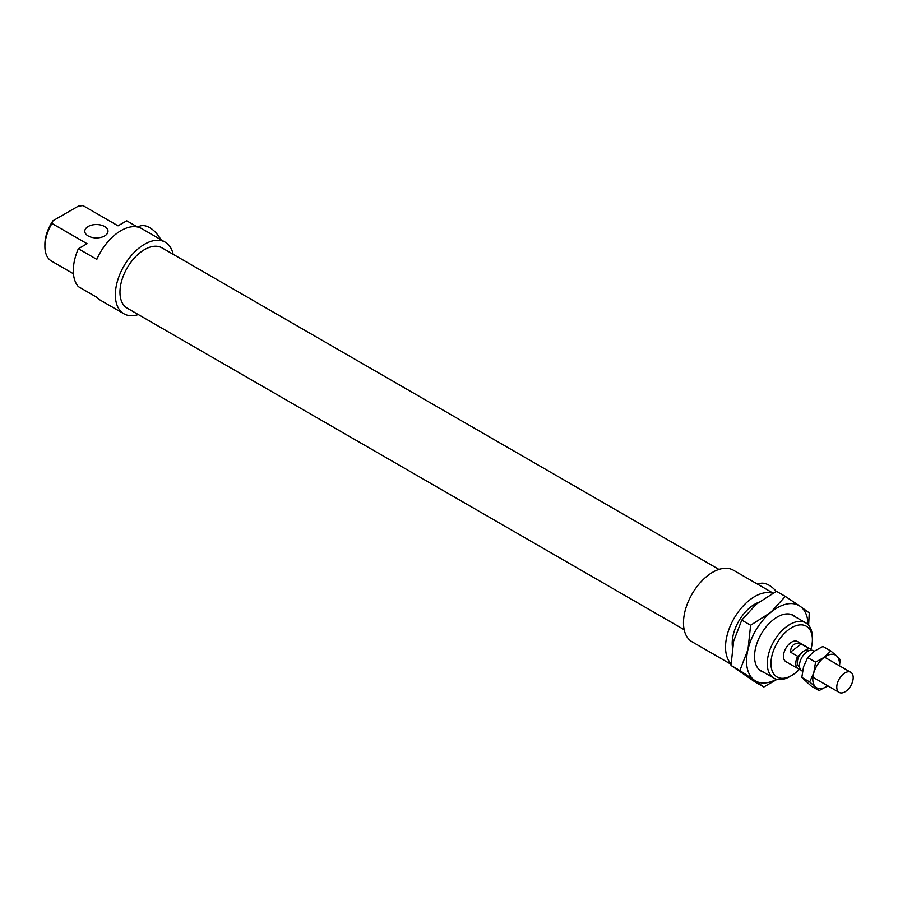 <?xml version="1.0" encoding="UTF-8"?>
<svg xmlns="http://www.w3.org/2000/svg" width="898" height="898" viewBox="0 0 898 898"><rect width="100%" height="100%" fill="white"/><g stroke="black" fill="none" stroke-linecap="round" stroke-linejoin="round"><path stroke-width="1.35" d="M173.123 254.28A41.33 23.864 120 0 0 165.243 242.191L141.66 228.575A41.33 23.864 120 0 0 96.804 259.387L78.35 248.735L87.05 243.706L51.972 223.456L52.971 220.751L78.261 206.158L82.942 205.575A31.901 18.42 -60 0 1 83.413 205.833L118.031 225.825L126.719 220.807L137.405 226.97M82.942 205.575L118.02 225.825M88.172 235.95A11.607 6.701 0 0 0 100.823 237.409A11.607 6.701 0 0 0 107.985 231.213A11.607 6.701 0 0 0 96.378 224.522A11.607 6.701 0 0 0 84.782 231.213A11.607 6.701 0 0 0 88.172 235.95M51.972 261.352A31.901 18.42 -60 0 1 51.512 261.094A31.901 18.42 -60 0 1 44.9 246.49A31.901 18.42 -60 0 1 51.972 223.456M52.971 220.751A29.297 16.916 120 0 0 44.9 244.357L44.9 246.49M78.35 248.735A41.33 23.864 120 0 0 78.35 286.63L96.804 297.283A41.33 23.864 120 0 0 100.329 300.168L123.913 313.784A41.33 23.864 120 0 0 138.326 314.569M812.387 637.49A31.901 18.42 120 0 0 805.775 622.886A31.901 18.42 120 0 0 773.874 641.307A31.901 18.42 120 0 0 773.874 678.147A31.901 18.42 120 0 0 789.825 676.564L791.666 675.509A29.297 16.916 -60 0 1 770.955 663.543A29.297 16.916 -60 0 1 791.666 627.668A29.297 16.916 -60 0 1 812.387 639.623L812.387 637.49M812.387 639.623A29.297 16.916 -60 0 1 810.849 649.546M799.501 669.212A29.297 16.916 -60 0 1 791.666 675.509M758.451 602.435A31.901 18.42 120 0 0 732.454 647.088M811.321 650.231A11.607 6.701 120 0 0 809.772 648.637L797.469 641.531A11.607 6.701 120 0 0 785.873 648.233A11.607 6.701 120 0 0 785.873 661.635L798.176 668.741A11.607 6.701 120 0 0 799.568 669.223L800.096 668.83M757.923 584.374L758.226 584.194A21.754 12.561 60 0 1 776.231 591.4M137.944 227.093L138.831 226.588A21.754 12.561 60 0 1 160.888 239.676M165.243 242.191A41.33 23.864 120 0 0 123.913 266.055A41.33 23.864 120 0 0 123.913 313.784M718.961 569.422L161.977 247.848A34.809 20.093 120 0 0 127.179 267.941A34.809 20.093 120 0 0 127.179 308.137L684.153 629.7M773.021 593.095L733.374 570.196A41.33 23.864 120 0 0 692.044 594.061A41.33 23.864 120 0 0 692.044 641.789L731.017 664.295M772.695 593.275A41.33 23.864 120 0 0 734.474 617.678A41.33 23.864 120 0 0 731.028 663.678M790.476 652.15C790.925 645.022 794.505 642.317 801.207 644.012L808.38 648.154L805.551 650.298A9.429 5.444 120 0 0 800.488 654.148L797.66 656.292L790.476 652.15L801.207 644.012M809.772 648.637A11.607 6.701 120 0 0 808.38 648.154M808.997 650.702L808.694 650.522A9.429 5.444 120 0 0 805.551 650.298M797.66 656.292A11.607 6.701 120 0 0 798.176 668.741M800.488 654.148A9.429 5.444 120 0 0 799.265 666.855L799.568 667.034M814.239 651.218L813.465 650.769A11.607 6.701 120 0 0 801.869 657.471A11.607 6.701 120 0 0 801.869 670.873L802.509 671.244M853.1 676.228A11.607 6.701 120 0 0 850.799 672.321A11.607 6.701 120 0 0 839.192 679.023A11.607 6.701 120 0 0 839.192 692.425A11.607 6.701 120 0 0 848.711 688.665A11.607 6.701 120 0 0 853.1 676.228M785.323 596.407L800.039 606.229A43.508 25.122 120 0 0 770.72 612.402A43.508 25.122 120 0 0 747.989 649.467A43.508 25.122 120 0 0 754.589 680.358L739.862 670.537L747.989 649.467L750.627 625.233L770.72 612.402L785.323 596.407L776.456 591.288L756.363 604.118L741.759 620.114L733.632 641.183L731.006 665.418L754.949 681.896L763.805 687.015L754.589 680.358A43.508 25.122 120 0 0 776.557 679.247M776.995 679.359L763.805 687.015M808.065 624.66A43.508 25.122 120 0 0 800.039 606.229L809.266 612.885L808.615 625.244M731.006 665.418L739.862 670.537M741.759 620.114L750.627 625.233M763.513 672.175A32.193 18.589 -60 0 1 760.494 670.727A32.193 18.589 -60 0 1 754.545 656.438A32.193 18.589 -60 0 1 777.309 617.005A32.193 18.589 -60 0 1 795.426 616.904M809.682 681.964L813.801 672.737A18.858 10.888 120 0 0 815.564 686.97L809.682 681.964L801.802 677.418L811.208 686.061L819.077 690.607L815.564 686.97A18.858 10.888 120 0 0 827.754 685.814M815.541 662.14L824.353 657.246A18.858 10.888 120 0 0 813.801 672.737L815.541 662.14L807.661 657.594L803.542 666.821L801.802 677.418M824.353 657.246L830.796 650.971L836.689 655.978A18.858 10.888 120 0 0 824.353 657.246M839.361 665.721A18.858 10.888 120 0 0 836.689 655.978L840.191 659.626L839.484 665.788M827.9 685.713L819.077 690.607M830.796 650.971L822.916 646.425L814.104 651.319L807.661 657.594M51.512 261.094L73.445 273.767M759.203 669.684L773.874 678.147M791.104 614.423L805.775 622.886M812.892 677.238L839.192 692.425M824.499 657.145L850.799 672.321"/></g></svg>
